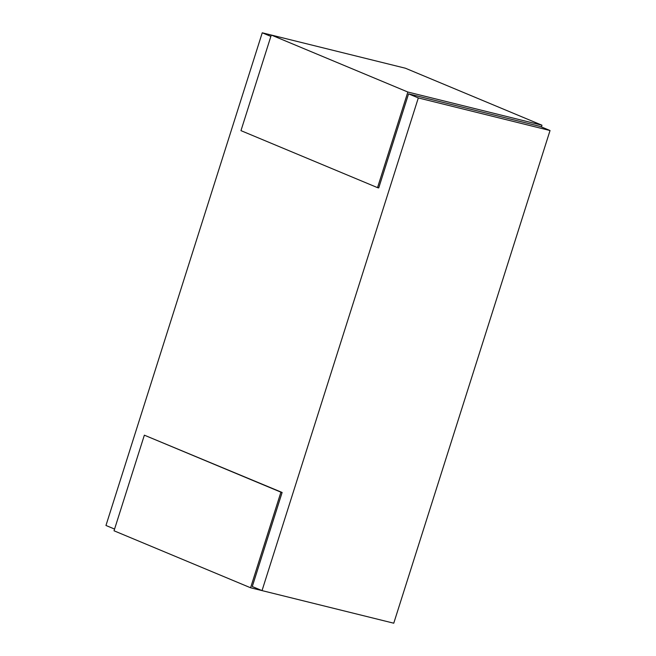<?xml version="1.0" encoding="UTF-8"?>
<svg xmlns="http://www.w3.org/2000/svg" width="656" height="656" viewBox="0 0 656 656"><rect width="100%" height="100%" fill="white"/><g stroke="black" fill="none" stroke-linecap="round" stroke-linejoin="round"><path stroke-width="0.98" d="M240.965 130.642L271.297 35.039L407.852 92.029L377.528 187.641L240.965 130.642M280.924 492.172L144.361 435.174L114.029 530.786L250.592 587.776L280.924 492.172L282.121 492.467L252.281 586.538L262.031 590.605L418.315 97.933L408.565 93.865L378.725 187.936L377.528 187.641M282.121 492.467L144.361 435.174M270.862 36.392L262.244 32.8L405.408 68.224L541.971 125.214L541.421 126.936M262.031 590.605L393.756 623.2L550.04 130.528L540.282 126.46L408.565 93.865M418.315 97.933L550.04 130.528M262.244 32.8L105.96 525.472L114.579 529.064M384.703 620.961L250.592 587.776M541.971 125.214L407.852 92.029"/></g></svg>
